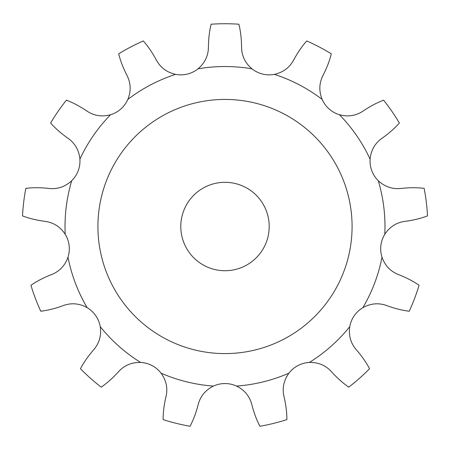 <?xml version="1.0" encoding="UTF-8"?>
<svg xmlns="http://www.w3.org/2000/svg" width="450" height="450" viewBox="0 0 450 450"><rect width="100%" height="100%" fill="white"/><g stroke="black" fill="none" stroke-linecap="round" stroke-linejoin="round"><path stroke-width="0.67" d="M309.375 362.436A27.624 27.624 0 0 0 288.928 373.168C283.697 380.419 282.049 388.238 284.001 396.624C285.936 404.826 286.898 412.493 286.886 419.619A202.776 202.776 0 0 1 259.942 426.262C256.618 419.957 253.907 412.723 251.814 404.561C249.638 396.225 244.553 390.066 236.542 386.077A27.624 27.624 0 0 0 213.458 386.077C205.447 390.066 200.362 396.225 198.186 404.561C196.093 412.723 193.382 419.957 190.058 426.262A202.776 202.776 0 0 1 163.114 419.619C163.102 412.493 164.064 404.826 165.999 396.624C167.951 388.238 166.303 380.419 161.072 373.168A27.624 27.624 0 0 0 140.625 362.436C131.681 362.244 124.312 365.338 118.519 371.706C112.871 377.961 107.111 383.102 101.233 387.146A202.776 202.776 0 0 1 80.46 368.741C83.762 362.424 88.177 356.085 93.701 349.723C99.326 343.198 101.509 335.514 100.243 326.661A27.624 27.624 0 0 0 87.126 307.654C79.296 303.334 71.336 302.647 63.242 305.589C55.333 308.503 47.841 310.382 40.764 311.226A202.776 202.776 0 0 1 30.926 285.278C36.782 281.222 43.639 277.656 51.486 274.596C59.496 271.434 65.002 265.641 67.995 257.209A27.624 27.624 0 0 0 65.211 234.287C60.289 226.822 53.556 222.514 45.023 221.361C36.669 220.264 29.16 218.447 22.5 215.904A202.776 202.776 0 0 1 25.847 188.359C32.923 187.487 40.646 187.515 49.016 188.449C57.583 189.377 65.149 186.801 71.713 180.731A27.624 27.624 0 0 0 79.903 159.143C79.014 150.244 75.054 143.297 68.034 138.313C61.144 133.459 55.344 128.362 50.625 123.013A202.776 202.776 0 0 1 66.392 100.176C73.063 102.69 79.886 106.307 86.867 111.026C94.016 115.824 101.914 117.062 110.548 114.739A27.624 27.624 0 0 0 127.834 99.427C131.181 91.136 130.905 83.149 127.007 75.471C123.159 67.972 120.392 60.761 118.699 53.837A202.776 202.776 0 0 1 143.274 40.939C148.011 46.266 152.37 52.639 156.358 60.064C160.464 67.635 166.877 72.399 175.607 74.357A27.624 27.624 0 0 0 198.023 68.828C204.84 63.039 208.311 55.839 208.423 47.227C208.507 38.807 209.407 31.134 211.123 24.216A202.776 202.776 0 0 1 238.877 24.216C240.593 31.134 241.493 38.807 241.577 47.227C241.689 55.839 245.16 63.039 251.977 68.828A27.624 27.624 0 0 0 274.393 74.357C283.123 72.399 289.536 67.635 293.642 60.064C297.63 52.639 301.989 46.266 306.726 40.939A202.776 202.776 0 0 1 331.301 53.837C329.608 60.761 326.841 67.972 322.993 75.471C319.095 83.149 318.819 91.136 322.166 99.427A27.624 27.624 0 0 0 339.452 114.739C348.086 117.062 355.984 115.824 363.133 111.026C370.114 106.307 376.937 102.69 383.608 100.176A202.776 202.776 0 0 1 399.375 123.013C394.656 128.362 388.856 133.459 381.966 138.313C374.946 143.297 370.986 150.244 370.097 159.143A27.624 27.624 0 0 0 378.287 180.731C384.851 186.801 392.417 189.377 400.984 188.449C409.354 187.515 417.077 187.487 424.153 188.359A202.776 202.776 0 0 1 427.5 215.904C420.84 218.447 413.331 220.264 404.978 221.361C396.444 222.514 389.711 226.822 384.789 234.287A27.624 27.624 0 0 0 382.005 257.209C384.998 265.641 390.504 271.434 398.514 274.596C406.361 277.656 413.218 281.222 419.074 285.278A202.776 202.776 0 0 1 409.236 311.226C402.159 310.382 394.667 308.503 386.758 305.589C378.664 302.647 370.704 303.334 362.874 307.654A27.624 27.624 0 0 0 349.757 326.661C348.491 335.514 350.674 343.198 356.299 349.723C361.822 356.085 366.238 362.424 369.54 368.741A202.776 202.776 0 0 1 348.767 387.146C342.889 383.102 337.129 377.961 331.481 371.706C325.688 365.338 318.319 362.244 309.375 362.436A159.981 159.981 0 0 0 349.757 326.661M352.08 226.519A127.08 127.08 0 0 0 161.46 116.46A127.08 127.08 0 0 0 161.46 336.572A127.08 127.08 0 0 0 352.08 226.519M269.201 226.519A44.201 44.201 0 0 0 202.899 188.235A44.201 44.201 0 0 0 202.899 264.797A44.201 44.201 0 0 0 269.201 226.519M175.607 74.357A159.981 159.981 0 0 0 127.834 99.427M110.548 114.739A159.981 159.981 0 0 0 79.903 159.143M71.713 180.731A159.981 159.981 0 0 0 65.211 234.287M67.995 257.209A159.981 159.981 0 0 0 87.126 307.654M100.243 326.661A159.981 159.981 0 0 0 140.625 362.436M161.072 373.168A159.981 159.981 0 0 0 213.458 386.077M236.542 386.077A159.981 159.981 0 0 0 288.928 373.168M362.874 307.654A159.981 159.981 0 0 0 382.005 257.209M384.789 234.287A159.981 159.981 0 0 0 378.287 180.731M370.097 159.143A159.981 159.981 0 0 0 339.452 114.739M322.166 99.427A159.981 159.981 0 0 0 274.393 74.357M251.977 68.828A159.981 159.981 0 0 0 198.023 68.828"/></g></svg>
